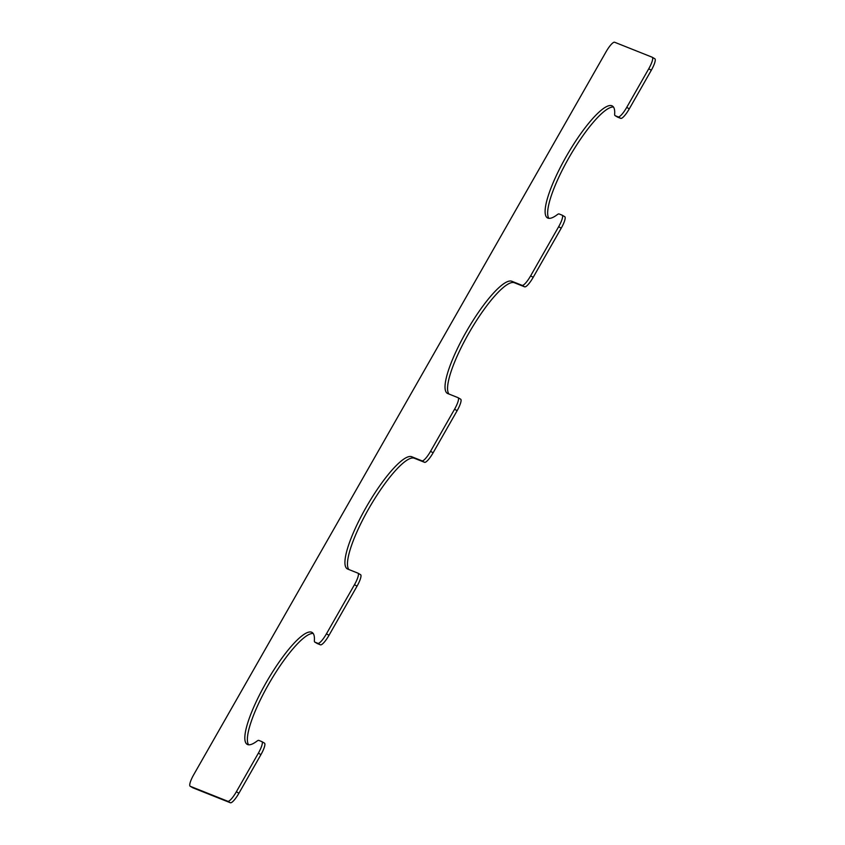 <?xml version="1.0" encoding="UTF-8"?>
<svg xmlns="http://www.w3.org/2000/svg" width="845" height="845" viewBox="0 0 845 845"><rect width="100%" height="100%" fill="white"/><g stroke="black" fill="none" stroke-linecap="round" stroke-linejoin="round"><path stroke-width="1.27" d="M261.834 741.604L258.834 740.41A12.126 2.725 120.1 0 0 257.06 741.054A64.685 14.555 120.1 0 1 247.152 744.329A64.685 14.555 120.1 0 1 267.031 681.081A64.685 14.555 120.1 0 1 312.08 632.44A64.685 14.555 120.1 0 1 314.372 640.573A12.126 2.725 120.1 0 0 314.805 642.094A12.126 2.725 120.1 0 0 314.879 642.137L317.878 643.33A12.126 2.725 120.1 0 0 326.445 633.824L354.478 584.687A12.126 2.725 120.1 0 0 358.005 573.185A12.126 2.725 120.1 0 0 357.921 573.142L347.675 569.055A64.685 14.555 120.1 0 1 347.242 568.843A64.685 14.555 120.1 0 1 366.593 506.525A64.685 14.555 120.1 0 1 411.737 456.744L421.982 460.831A12.126 2.725 120.1 0 0 430.549 451.325L454.568 409.212A12.126 2.725 120.1 0 0 458.096 397.699A12.126 2.725 120.1 0 0 458.011 397.657L447.776 393.569A64.685 14.555 -59.9 0 1 447.343 393.358A64.685 14.555 -59.9 0 1 466.683 331.05A64.685 14.555 -59.9 0 1 511.838 281.269L522.073 285.346A12.126 2.725 120.1 0 0 530.639 275.84L558.661 226.703A12.126 2.725 120.1 0 0 562.189 215.2A12.126 2.725 120.1 0 0 562.115 215.158L559.115 213.965A12.126 2.725 120.1 0 0 557.341 214.609A64.685 14.555 -59.9 0 1 547.433 217.883A64.685 14.555 -59.9 0 1 567.312 154.635A64.685 14.555 -59.9 0 1 612.361 105.995A64.685 14.555 -59.9 0 1 614.653 114.128A12.126 2.725 120.1 0 0 615.086 115.649A12.126 2.725 120.1 0 0 615.16 115.691L618.16 116.885A12.126 2.725 120.1 0 0 626.726 107.378L648.749 68.772A12.126 2.725 120.1 0 0 652.277 57.259A12.126 2.725 120.1 0 0 652.192 57.217L614.642 42.25A12.126 2.725 120.1 0 0 606.076 51.756L193.695 774.749A12.126 2.725 120.1 0 0 190.167 786.251A12.126 2.725 120.1 0 0 190.252 786.294L227.801 801.271A12.126 2.725 120.1 0 0 236.368 791.754L258.38 753.148A12.126 2.725 120.1 0 0 261.908 741.646A12.126 2.725 120.1 0 0 261.834 741.604M261.982 741.699L264.39 743.082A12.126 2.725 120.1 0 1 264.464 743.125A12.126 2.725 120.1 0 1 260.936 754.638L238.924 793.244A12.126 2.725 120.1 0 1 230.358 802.75L227.801 801.271M192.649 787.688A12.126 2.725 120.1 0 0 192.723 787.741A12.126 2.725 120.1 0 0 192.808 787.783L230.358 802.75M652.351 57.312L654.748 58.706A12.126 2.725 120.1 0 1 654.833 58.749A12.126 2.725 120.1 0 1 651.305 70.251L629.282 108.857A12.126 2.725 120.1 0 1 620.716 118.363L617.716 117.17A12.126 2.725 120.1 0 1 617.642 117.138A12.126 2.725 120.1 0 1 617.558 117.085M613.47 107.03A64.685 14.555 -59.9 0 0 569.868 156.114A64.685 14.555 -59.9 0 0 548.88 218.337M562.263 215.243L564.661 216.637A12.126 2.725 120.1 0 1 564.745 216.679A12.126 2.725 120.1 0 1 561.217 228.192L558.661 226.703M448.959 394.045A64.685 14.555 -59.9 0 1 470.58 330.205A64.685 14.555 -59.9 0 1 514.383 282.748L524.629 286.835A12.126 2.725 120.1 0 0 533.195 277.318L561.217 228.192M458.17 397.752L460.567 399.136A12.126 2.725 120.1 0 1 460.652 399.178A12.126 2.725 120.1 0 1 457.124 410.691L433.105 452.804A12.126 2.725 120.1 0 1 424.539 462.31L421.982 460.831M348.869 569.53A64.685 14.555 120.1 0 1 370.49 505.69A64.685 14.555 120.1 0 1 414.293 458.233L424.539 462.31M358.079 573.227L360.477 574.621A12.126 2.725 120.1 0 1 360.561 574.663A12.126 2.725 120.1 0 1 357.034 586.177L329.001 635.303A12.126 2.725 120.1 0 1 320.435 644.819L317.435 643.615A12.126 2.725 120.1 0 1 317.361 643.584A12.126 2.725 120.1 0 1 317.287 643.531M248.599 744.783A64.685 14.555 120.1 0 1 269.587 682.57A64.685 14.555 120.1 0 1 313.189 633.475M260.936 754.638L258.38 753.148M238.924 793.244L236.368 791.754M192.808 787.783L190.252 786.294M651.305 70.251L648.749 68.772M629.282 108.857L626.726 107.378M620.716 118.363L618.16 116.885M617.716 117.17L615.16 115.691M533.195 277.318L530.639 275.84M524.629 286.835L522.073 285.346M514.383 282.748L511.838 281.269M457.124 410.691L454.568 409.212M433.105 452.804L430.549 451.325M414.293 458.233L411.737 456.744M357.034 586.177L354.478 584.687M329.001 635.303L326.445 633.824M320.435 644.819L317.878 643.33M317.435 643.615L314.879 642.137M264.464 743.125L261.908 741.646M192.723 787.741L190.167 786.251M654.833 58.749L652.277 57.259M617.642 117.138L615.086 115.649M564.745 216.679L562.189 215.2M460.652 399.178L458.096 397.699M360.561 574.663L358.005 573.185M317.361 643.584L314.805 642.094"/></g></svg>

